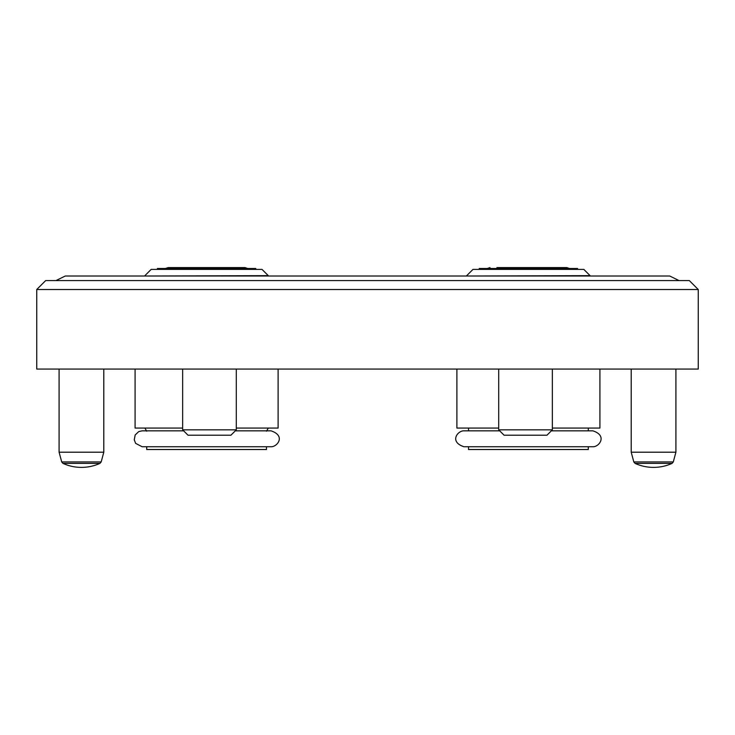 <?xml version="1.0" encoding="UTF-8"?>
<svg xmlns="http://www.w3.org/2000/svg" width="735" height="735" viewBox="0 0 735 735"><rect width="100%" height="100%" fill="white"/><g stroke="black" fill="none" stroke-linecap="round" stroke-linejoin="round"><path stroke-width="1.1" d="M144.914 275.653L151.171 269.396L262.018 269.396L268.275 275.653L144.914 276.011M255.762 269.396L255.762 268.495L157.428 268.495L157.428 269.396M271.05 446.742L266.483 446.742L266.483 449.517L146.706 449.517L146.706 446.742L142.14 446.742L271.05 446.742C277.132 447.027 286.145 435.883 271.05 430.839L235.31 430.839M675.906 369.062L675.906 452.2L631.209 452.2L633.809 461.929L635.049 463.381A44.697 44.697 0 0 0 672.066 463.381L635.049 463.381M101.191 461.929L99.951 463.381L62.934 463.381L61.703 461.929L101.191 461.929L103.791 452.2L59.094 452.2L59.094 369.062M499.69 430.839L463.95 430.839C457.776 430.508 448.975 441.827 463.95 446.742L592.86 446.742L588.294 446.742L588.294 449.517L468.517 449.517L468.517 446.742M599.916 369.062L599.916 428.064L552.343 428.064M466.725 275.653L472.982 269.396L583.829 269.396L590.086 275.653L466.725 276.011M577.572 269.396L577.572 268.495L479.238 268.495L479.238 269.396M552.343 369.062L552.343 429.846L546.978 435.212L504.072 435.212L498.707 429.846L498.707 369.062M230.928 435.212L188.022 435.212L182.657 429.846L236.293 429.846L230.928 435.212M278.106 369.062L278.106 428.064L236.293 428.064M182.657 428.064L135.084 428.064L135.084 369.062M698.25 289.507L36.75 289.507L36.75 369.062L698.25 369.062L698.25 289.507L689.311 280.568L45.689 280.568L36.75 289.507M552.343 429.846L498.707 429.846M498.707 428.064L456.894 428.064L456.894 369.062M672.066 463.381L673.297 461.929L633.809 461.929M165.476 268.495L168.159 267.604L245.031 267.604L247.713 268.495M183.64 430.839L142.14 430.839L138.768 431.583L135.166 434.973L134.257 439.842L135.635 443.361L142.14 446.742M144.859 428.064L146.706 431.188M631.209 369.062L631.209 452.2M62.934 463.381A44.697 44.697 0 0 0 99.951 463.381M103.791 369.062L103.791 452.2M55.989 280.568L65.268 276.011L669.732 276.011L679.011 280.568M588.294 428.064L588.294 430.839L592.86 430.839L551.36 430.839M592.851 446.742L592.86 446.742C599.154 447.091 607.735 435.57 592.86 430.839M566.841 267.604L559.895 267.604L566.841 267.604L569.524 268.495M236.293 369.062L236.293 429.846M182.657 369.062L182.657 429.846M559.895 267.604L496.915 267.604M487.287 268.495L489.969 267.604M463.95 430.839L468.517 430.839L468.517 428.064M61.703 461.929L59.094 452.2M673.297 461.929L675.906 452.2M268.33 428.064L266.483 431.188"/></g></svg>
